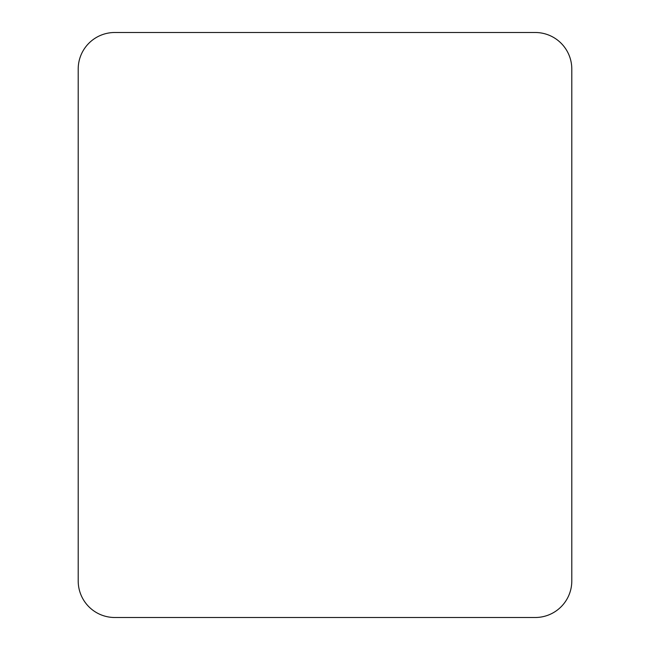 <?xml version="1.0" encoding="UTF-8"?>
<svg xmlns="http://www.w3.org/2000/svg" width="650" height="650" viewBox="0 0 650 650"><rect width="100%" height="100%" fill="white"/><g stroke="black" fill="none" stroke-linecap="round" stroke-linejoin="round"><path stroke-width="0.97" d="M78.203 69.062L78.203 580.938A36.562 36.562 0 0 0 114.766 617.5L535.234 617.5A36.562 36.562 0 0 0 571.797 580.938L571.797 69.062A36.562 36.562 0 0 0 535.234 32.5L114.766 32.5A36.562 36.562 0 0 0 78.203 69.062L78.203 580.938M571.797 69.062L571.797 580.938M535.234 617.5L114.766 617.5M535.234 32.5L114.766 32.5"/></g></svg>
